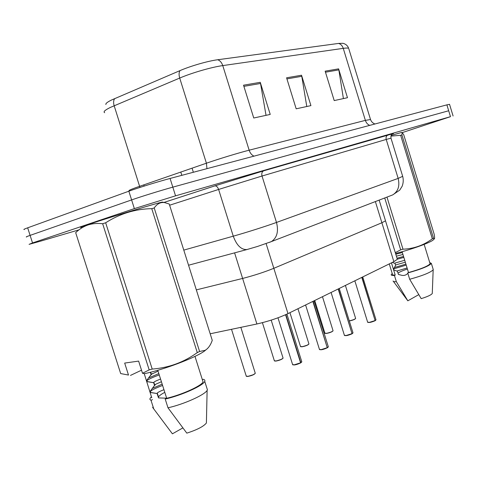 <?xml version="1.0" encoding="UTF-8"?>
<svg xmlns="http://www.w3.org/2000/svg" width="477" height="477" viewBox="0 0 477 477"><rect width="100%" height="100%" fill="white"/><g stroke="black" fill="none" stroke-linecap="round" stroke-linejoin="round"><path stroke-width="0.72" d="M379.143 200.119L385.511 220.815L385.41 220.493L385.511 220.815L381.886 222.753L273.828 268.301C264.389 272.128 253.985 275.509 242.62 278.443L196.333 289.885L242.62 278.443L256.9 323.984L210.184 333.781M397.186 258.772L397.341 259.285L393.859 261.658L287.983 313.622C278.711 317.932 268.354 321.385 256.9 323.984M397.341 259.285L385.511 220.815L381.886 222.753L273.828 268.301C264.389 272.128 253.985 275.509 242.62 278.443L234.595 252.864M105.9 104.517C105.459 103.592 107.283 102.108 111.385 100.075L179.996 70.614C190.77 65.945 207.954 61.002 217.673 59.75L338.61 43.425L342.915 43.3C345.801 44.015 347.721 45.709 348.675 48.368C347.995 47.944 346.189 47.938 343.249 48.35L222.765 65.593C221.716 62.511 220.022 60.561 217.673 59.75M78.991 229.842L40.634 241.135L29.067 244.355L32.531 242.942L134.365 208.616L175.554 195.832L450.479 116.668L448.684 110.765L172.817 187.151L448.684 110.765L446.889 104.862L449.549 104.368M134.365 208.616L131.604 199.917C141.073 196.584 161.304 190.317 172.817 187.151C161.304 190.317 141.073 196.584 131.604 199.917L30.105 235.382L131.604 199.917L128.85 191.205C138.282 187.765 158.525 181.51 170.08 178.458L446.889 104.862M26.682 236.938C25.537 237.105 26.676 236.586 30.105 235.382C26.676 236.586 25.537 237.105 26.682 236.938M24.303 229.52C23.134 229.628 24.261 229.061 27.672 227.821L128.85 191.205M260.251 82.324L270.226 114.432L253.746 118.004L243.532 85.198L260.251 82.324L260.525 83.475L243.896 86.355M338.598 68.855L347.477 97.707L334.21 100.581L325.153 71.168L338.598 68.855L338.843 69.886L325.469 72.206M301.53 75.229L310.921 105.62L296.181 108.816L286.582 77.799L301.53 75.229L301.786 76.314L286.921 78.896M306.783 106.52L301.786 76.314M343.404 98.59L338.843 69.886M266.029 115.345L260.525 83.475M450.479 116.668L402.326 132.594M277.978 317.807L292.574 364.476L294.172 364.845L300.588 362.806L294.321 364.941M300.593 362.854L300.85 362.663L285.842 314.629M300.588 362.806L285.574 314.748M305.602 304.976L319.423 349.337L321.081 349.647L327.252 347.691L321.218 349.742M327.264 347.739L313.103 301.297M327.252 347.691L312.852 301.416M331.092 292.467L344.382 335.271L346.087 335.528L352.038 333.644L346.219 335.623L344.615 335.546M352.044 333.697L338.414 288.871M352.038 333.644L338.187 288.984M354.84 280.81L367.636 322.16L369.383 322.374L375.125 320.556L369.508 322.464M375.131 320.61L362.001 277.298M375.125 320.556L361.787 277.399M81.805 227.231C78.848 227.893 80.995 226.992 88.239 224.542C108.398 217.691 161.315 201.735 162.472 202.105L162.675 202.153M120.675 373.563L75.676 232.663L120.675 373.563L128.385 375.041M128.498 375.053L124.676 363.075L138.622 361.101L142.504 373.294L149.176 369.89L102.656 223.731C97.374 223.111 92.449 223.534 87.875 225.001C83.302 226.647 79.242 229.198 75.676 232.663M151.042 374.445L158.042 371.112M150.356 372.293L151.09 374.594L146.797 380.294L147.232 381.654L153.677 382.721L154.536 385.434L150.267 391.194L150.702 392.553L157.124 393.555L158.507 397.907L166.652 398.206M154.482 385.261L155.77 384.223L161.417 381.731M153.677 382.721L153.832 382.28C154.554 381.558 156.802 380.491 160.57 379.072M164.792 392.344C161.244 394.211 159.151 395.755 158.513 396.977L158.382 397.514M157.124 393.555L157.261 393.054C157.965 392.273 160.189 391.152 163.945 389.685M151.775 397.818L144.221 373.61M151.418 396.697L150.052 398.373L149.909 399.41L151.024 400.34L152.491 399.589M152.592 407.37L153.761 408.932L151.024 400.34M182.769 427.97L172.412 433.82L153.761 408.932M141.514 370.188L130.483 375.417M146.928 380.706C148.281 379.352 152.39 377.426 159.252 374.922M148.466 377.999L158.835 373.604M150.356 391.48C151.68 390.031 155.758 388.022 162.603 385.452M152.217 388.487L162.18 384.14M102.656 223.731L105.667 222.777L152.205 369.067C168.78 367.803 183.806 362.317 197.281 352.604L151.764 208.67C135.337 208.932 119.971 213.636 105.667 222.777M151.764 208.67L154.22 207.948L199.595 351.483L205.092 350.333C208.139 348.58 210.53 345.259 212.259 340.357L169.234 204.007L164.547 202.576C160.481 202.057 157.04 203.846 154.22 207.948M197.281 352.604L199.595 351.483M149.176 369.89L152.205 369.067M142.504 373.294L144.495 373.664C164.028 369.621 194.837 357.953 204.317 351.185L207.561 348.49M157.774 370.277L166.682 398.289C182.083 394.712 201.932 385.631 203.035 381.85L202.534 380.258M166.682 398.289L165.209 399.058C181.689 395.361 203.584 385.428 204.734 381.338C205.17 380.312 204.669 379.632 203.22 379.293L202.367 379.734M165.209 399.058L167.987 407.799C183.717 404.335 204.681 394.902 207.119 390.389L207.423 389.828L206.857 388.045M167.987 407.799L186.805 433.134C197.108 429.825 203.643 426.444 206.398 422.998L206.595 414.125M396.387 256.179L402.946 254.474M395.791 254.241L402.349 252.542M395.511 264.985L405.319 262.195M392.321 262.416L395.022 263.393L395.63 265.361L393.573 269.016L393.877 270.006L397.448 271.27L398.42 274.436L400.948 275.092C403.614 275.921 405.915 275.336 407.859 273.339M394.503 263.209L404.723 260.263M407.418 269.022C402.797 270.572 399.66 271.926 398.009 273.088M396.816 271.055L407.096 267.985M389.268 263.912L392.452 274.263C392.273 274.883 393.185 275.151 395.206 275.068L391.438 262.845M392.225 273.536L391.206 274.615C391.003 275.312 392.082 275.593 394.437 275.462L395.206 275.068M393.072 280.947C393.12 281.543 394.211 281.794 396.357 281.698L394.437 275.462M393.4 281.394L407.835 300.814L396.357 281.698M407.835 300.814L418.317 294.893M397.311 259.178L403.846 257.401M397.013 258.218L403.548 256.441M393.632 268.903L406.201 265.081M394.372 267.543L405.909 264.121M391.086 135.414L401.717 132.427M386.978 197.102L402.982 249.191C413.786 248.791 423.57 245.333 432.329 238.81L400.65 135.301L390.866 136.118M400.65 135.301L401.908 134.931L433.515 238.232L434.177 238.911C434.726 239.078 434.726 237.534 434.183 234.273L403.739 134.747L402.165 132.523L401.908 134.931M432.329 238.81L433.515 238.232M395.296 252.631L400.674 249.847L384.73 197.967M400.674 249.847L402.982 249.191M395.552 253.454C410.679 249.674 428.692 243.264 432.931 240.205L434.213 238.923M402.093 251.707L408.503 272.552C420.941 269.034 428.137 266.1 430.093 263.745L429.956 263.292M408.503 272.552L407.74 272.951C421.292 269.165 429.163 265.981 431.357 263.399L429.729 262.547M407.74 272.951L409.677 279.266C422.658 275.682 430.492 272.534 433.176 269.815L433.104 269.1M409.677 279.266L421.191 298.644C427.499 296.664 431.19 294.953 432.263 293.51L432.281 293.063M266.106 243.592L287.983 313.622M375.369 201.574L393.859 261.658M143.786 184.849L144.179 186.084M179.996 70.614C178.881 72.426 178.786 74.913 179.704 78.061L206.41 163.206C218.967 158.847 238.524 152.896 249.149 150.189L222.765 65.593C211.734 67.102 192.022 72.796 179.704 78.061L110.39 107.414C104.928 110.098 103.02 111.862 104.672 112.703M129.476 190.985L129.398 190.734C128.015 190.74 130.149 189.709 135.79 187.646L206.41 163.206L206.958 168.655M114.677 98.572C113.46 100.361 113.287 102.746 114.158 105.727L139.952 187.437M338.61 43.425C340.811 44.087 342.361 45.726 343.249 48.35L365.37 120.371L370.528 119.536M348.89 49.053L370.462 119.328C371.219 121.575 372.716 123.132 374.946 123.99M27.672 227.821L32.531 242.942M170.08 178.458L175.554 195.832M253.967 156.158C251.719 155.067 250.115 153.075 249.149 150.189L365.37 120.371C366.187 122.827 367.642 124.497 369.735 125.379M141.258 187.02L144.114 186.102M163.957 202.439L214.769 185.899L263.811 170.772L388.081 134.931C393.758 133.304 395.004 133.071 391.832 134.228M183.782 250.115L233.265 236.175L218.615 189.452L169.615 205.217M247.724 249.334L246.901 249.56C241.219 249.841 236.675 245.381 233.265 236.175C246.311 232.52 266.094 226.229 276.493 222.443L262.022 176.025L218.615 189.452C217.703 186.996 216.457 185.803 214.883 185.875L214.769 185.899M269.422 242.37L271.413 241.583C277.048 237.802 278.741 231.423 276.493 222.443L398.158 178.398L386.215 139.439L262.022 176.025C261.426 173.545 261.951 171.821 263.602 170.849L263.811 170.772M391.313 195.433L392.702 194.902C398.14 191.456 399.959 185.952 398.158 178.398L402.677 176.329M390.991 138.175L386.215 139.439C385.738 137.352 386.292 135.873 387.884 135.003L388.081 134.931M231.518 329.309L246.21 376.001L247.593 376.365C251.367 375.643 253.931 374.624 255.284 373.288L255.201 373.032M255.189 373.455C253.943 374.743 251.462 375.745 247.748 376.454M247.682 376.46L246.466 376.341M294.261 364.947L292.836 364.822M300.85 362.663L301.72 361.566M301.697 362.001L300.838 362.794M262.41 322.685L274.323 360.678L275.766 360.988C279.403 360.278 281.841 359.318 283.07 358.108L283.004 357.881M282.98 358.269C281.847 359.437 279.492 360.379 275.909 361.077M275.855 361.089L274.561 360.982M289.938 312.668L300.474 346.421L301.977 346.684C305.489 345.986 307.808 345.08 308.935 343.971L308.875 343.78M308.846 344.126C307.814 345.199 305.572 346.081 302.108 346.773M302.06 346.779L300.701 346.696M314.725 300.498L324.873 333.125L326.417 333.34C329.816 332.654 332.028 331.801 333.065 330.782L333.012 330.615M332.976 330.931C332.04 331.914 329.893 332.743 326.548 333.429M326.501 333.435L325.087 333.369M349.283 320.866C352.563 320.186 354.679 319.381 355.633 318.445L355.586 318.296M355.544 318.588C354.685 319.495 352.634 320.282 349.391 320.955M349.355 320.961L354.411 319.423L355.633 318.445L345.408 285.443M321.17 349.754L319.673 349.647M327.496 347.554L328.265 346.588M328.236 346.988L327.484 347.685M352.264 333.512L352.938 332.666M352.902 333.024L352.247 333.638M369.466 322.47L367.856 322.41M375.333 320.437L375.936 319.679M375.894 320.007L375.321 320.556M449.525 104.278L453.078 115.977M188.552 265.224L246.901 249.56L257.55 246.442L271.413 241.583L392.702 194.902L399.726 190.132L402.141 186.274C403.357 183.067 403.56 179.811 402.737 176.514L390.967 138.115C390.8 133.435 392.529 134.246 391.867 134.001L263.602 170.849L214.883 185.875L163.975 202.445M240.843 327.353L255.284 373.288L253.764 374.57L247.718 376.466L246.263 376.24M193.358 172.269L192.064 168.16M181.815 175.339L180.783 172.06M292.628 364.714L294.291 364.953C295.895 364.81 297.982 364.142 300.558 362.961M300.814 362.812L301.804 361.816L286.91 314.14M271.186 320.133L283.07 358.108L281.645 359.294L275.885 361.089L274.37 360.886M297.946 308.738L308.935 343.971L307.593 345.08L302.084 346.779L300.522 346.606M322.47 296.7L333.065 330.782L331.771 331.825L326.524 333.441L324.915 333.286M319.477 349.546L321.194 349.754C322.685 349.617 324.694 348.979 327.222 347.84M327.466 347.703L328.331 346.809L314.027 300.844M344.424 335.45L346.195 335.629C348.013 335.51 352.443 333.745 352.002 333.787M352.229 333.656L352.998 332.857L339.236 288.472M367.678 322.315L369.484 322.47C371.13 322.369 375.56 320.645 375.095 320.693M375.304 320.574L375.989 319.846L362.729 276.94M151.257 374.189L150.631 372.221M154.691 384.975L153.832 382.28M158.507 396.977L157.261 393.054M149.653 376.431L152.199 373.58M153.642 386.585L155.752 384.229M153.636 382.679L147.196 381.558M157.1 393.537L150.666 392.452M162.472 202.105L164.547 202.57M204.317 351.185L205.092 350.339M203.035 381.85L194.98 356.379M207.423 389.828L204.734 381.338M206.398 422.998L207.119 390.389M400.948 275.092L399.47 274.734M401.694 132.421L402.165 132.523M432.931 240.205L434.183 238.911M430.093 263.745L424.16 244.391M433.259 269.612L431.357 263.399M432.263 293.51L433.176 269.815"/></g></svg>
